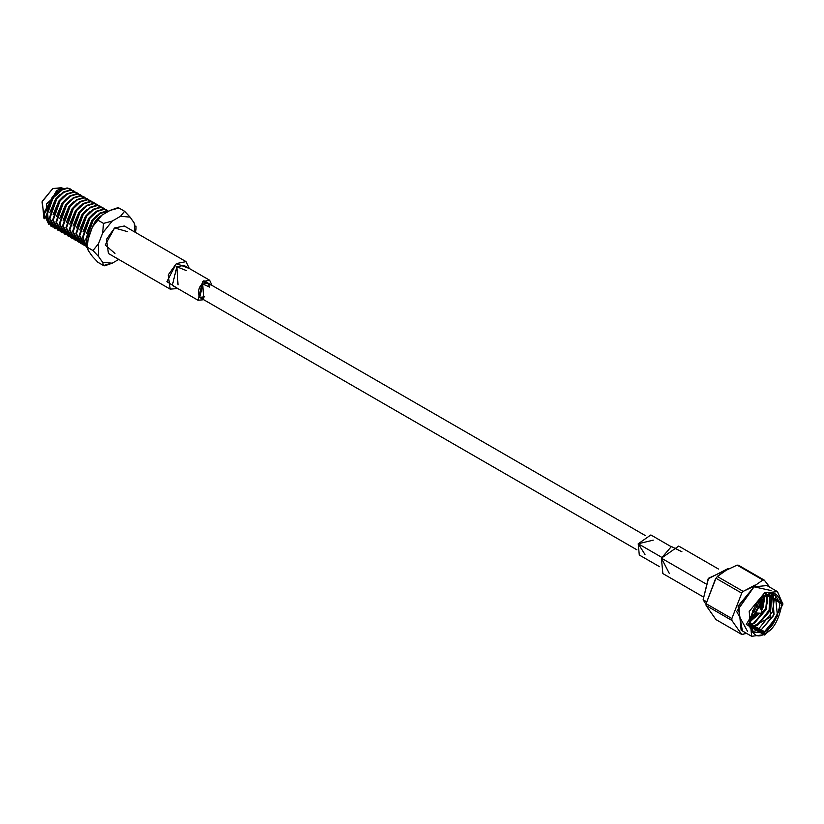 <?xml version="1.0" encoding="UTF-8"?>
<svg xmlns="http://www.w3.org/2000/svg" width="824" height="824" viewBox="0 0 824 824"><rect width="100%" height="100%" fill="white"/><g stroke="black" fill="none" stroke-linecap="round" stroke-linejoin="round"><path stroke-width="1.24" d="M114.948 253.421L105.204 244.986L114.629 227.949L127.514 231.657M177.757 288.534L170.177 289.131L168.23 274.938L176.357 263.587L186.049 261.63L189.324 268.49L176.357 263.587L166.891 281.654L177.757 288.534M186.049 261.63L124.311 225.992L114.629 227.949L106.492 239.3L108.438 253.483L170.177 289.131M178.025 284.877L176.83 266.78L186.296 270.56M203.744 299.73L198.048 300.255L202.56 281.633L209.615 280.212L212.015 285.413L202.56 281.633L203.744 299.73M209.615 280.212L183.896 265.359L176.83 266.78L172.319 285.403L198.048 300.255M204.743 296.372C198.213 303.757 195.741 287.113 202.92 284.084L209.677 287.113L207.967 283.075L202.92 284.084L199.696 297.392L204.053 296.846M718.497 569.044L678.729 546.085L661.394 558.167L662.856 573.576L702.625 596.535M669.356 573.514L661.394 558.167L705.478 583.619L661.394 558.167L671.385 546.549L681.922 551.75M671.148 546.673L650.857 534.951L638.219 543.768L639.29 555.005L659.571 566.716M644.986 554.48L638.219 543.768L661.754 557.354L638.219 543.768L653.257 540.153M44.084 213.385L56.568 190.756L44.053 212.427L44.053 214.467L57.804 190.045L63.953 188.294L46.381 203.95L48.874 224.509L44.053 214.467M86.716 242.472L86.386 239.516L93.236 220.121L100.363 213.395L99.828 213.086L92.7 219.812L85.85 239.207L86.53 243.543L85.85 239.207L92.7 219.812L99.828 213.086L106.945 210.944L108.634 211.263L106.945 210.944L99.828 213.086L100.363 213.395L93.236 220.121L86.386 239.516L86.716 242.472M96.779 215.383L92.031 220.255L86.355 233.697L92.031 220.255L96.779 215.383M93.462 213.457L88.714 218.339L83.039 231.781L88.714 218.339L93.462 213.457M90.135 211.541L85.387 216.424L79.712 229.865L85.387 216.424L90.135 211.541M86.819 209.626L82.07 214.508L76.395 227.939L82.07 214.508L86.819 209.626M83.492 207.71L78.754 212.592L73.079 226.023L78.754 212.592L83.492 207.71M80.175 205.794L75.427 210.676L69.752 224.107L75.427 210.676L80.175 205.794M76.859 203.878L72.11 208.75L66.435 222.192L72.11 208.75L76.859 203.878M73.532 201.962L68.783 206.834L63.118 220.276L68.783 206.834L73.532 201.962M70.215 200.047L65.467 204.918L59.791 218.36L65.467 204.918L70.215 200.047M66.898 198.131L62.15 203.003L56.475 216.444L62.15 203.003L66.898 198.131M63.572 196.205L58.823 201.087L53.148 214.528L58.823 201.087L63.572 196.205M60.255 194.289L55.507 199.171L49.831 212.602L55.507 199.171L60.255 194.289M56.928 192.373L52.19 197.255L46.515 210.687L52.19 197.255L56.928 192.373M52.777 226.991L51.294 226.332L46.546 216.516L53.385 197.121L60.513 190.395L59.977 190.087L52.849 196.812L46.01 216.197L51.036 226.178L46.01 216.197L52.849 196.812L59.977 190.087L67.64 188.253L70.565 189.118L71.853 190.107L67.64 188.253L60.513 190.395L53.385 197.121L46.546 216.516L52.777 226.991M56.094 228.907L54.621 228.258L49.862 218.432L56.712 199.037L63.839 192.311L63.294 192.002L56.176 198.728L49.327 218.123L54.353 228.094L49.327 218.123L56.176 198.728L63.294 192.002L70.957 190.169L73.892 191.034L75.18 192.023L70.957 190.169L63.839 192.311L56.712 199.037L49.862 218.432L56.094 228.907M59.41 230.833L57.938 230.174L53.179 220.348L60.028 200.953L67.156 194.227L66.62 193.918L59.493 200.644L52.643 220.039L57.67 230.009L52.643 220.039L59.493 200.644L66.62 193.918L74.284 192.085L77.209 192.96L78.496 193.939L74.284 192.085L67.156 194.227L60.028 200.953L53.179 220.348L59.41 230.833M62.737 232.749L61.254 232.09L56.506 222.264L63.355 202.869L70.473 196.143L69.937 195.834L62.82 202.56L55.97 221.955L60.997 231.925L55.97 221.955L62.82 202.56L69.937 195.834L77.6 194L80.536 194.876L81.823 195.855L77.6 194L70.473 196.143L63.355 202.869L56.506 222.264L62.737 232.749M66.054 234.665L64.581 234.006L59.822 224.18L66.672 204.785L73.8 198.059L73.264 197.75L66.136 204.476L59.287 223.87L64.313 233.841L59.287 223.87L66.136 204.476L73.264 197.75L80.917 195.916L83.852 196.792L85.14 197.77L80.917 195.916L73.8 198.059L66.672 204.785L59.822 224.18L66.054 234.665M69.37 236.581L67.898 235.922L63.149 226.095L69.989 206.7L77.116 199.985L76.581 199.676L69.453 206.391L62.603 225.786L67.63 235.757L62.603 225.786L69.453 206.391L76.581 199.676L84.244 197.842L87.169 198.708L88.456 199.686L84.244 197.842L77.116 199.985L69.989 206.7L63.149 226.095L69.37 236.581M72.697 238.497L71.225 237.837L66.466 228.011L73.315 208.616L80.433 201.901L79.897 201.592L72.78 208.307L65.93 227.702L70.957 237.683L65.93 227.702L72.78 208.307L79.897 201.592L87.56 199.758L90.496 200.623L91.783 201.602L87.56 199.758L80.433 201.901L73.315 208.616L66.466 228.011L72.697 238.497M76.014 240.412L74.541 239.753L69.782 229.927L76.632 210.532L83.76 203.816L83.224 203.507L76.096 210.223L69.247 229.618L74.273 239.599L69.247 229.618L76.096 210.223L83.224 203.507L90.877 201.674L93.812 202.539L95.1 203.518L90.877 201.674L83.76 203.816L76.632 210.532L69.782 229.927L76.014 240.412M79.341 242.328L77.858 241.669L73.109 231.853L79.949 212.458L87.076 205.732L86.541 205.423L79.413 212.149L72.574 231.534L77.6 241.514L72.574 231.534L79.413 212.149L86.541 205.423L94.204 203.59L97.129 204.455L98.416 205.444L94.204 203.59L87.076 205.732L79.949 212.458L73.109 231.853L79.341 242.328M82.657 244.244L81.185 243.595L76.426 233.769L83.275 214.374L90.393 207.648L89.857 207.339L82.74 214.065L75.89 233.46L80.917 243.43L75.89 233.46L82.74 214.065L89.857 207.339L97.52 205.506L100.456 206.371L101.743 207.36L97.52 205.506L90.393 207.648L83.275 214.374L76.426 233.769L82.657 244.244M85.974 246.16L84.501 245.511L79.743 235.685L86.592 216.29L93.72 209.564L93.184 209.255L86.056 215.981L79.207 235.376L84.233 245.346L79.207 235.376L86.056 215.981L93.184 209.255L100.847 207.421L103.773 208.297L105.06 209.275L100.847 207.421L93.72 209.564L86.592 216.29L79.743 235.685L85.974 246.16M86.417 246.386L83.07 237.6L89.919 218.206L97.036 211.48L96.501 211.171L89.373 217.897L82.534 237.291L86.417 246.53L82.534 237.291L89.373 217.897L96.501 211.171L104.164 209.337L107.099 210.213L108.387 211.191L104.164 209.337L97.036 211.48L89.919 218.206L83.07 237.6L86.417 246.386M106.821 210.058L103.628 209.028L96.501 211.171L103.628 209.028L106.821 210.058M103.505 208.142L100.301 207.112L93.184 209.255L100.301 207.112L103.505 208.142M100.178 206.227L96.985 205.197L89.857 207.339L96.985 205.197L100.178 206.227M96.861 204.311L93.668 203.281L86.541 205.423L93.668 203.281L96.861 204.311M93.545 202.395L90.341 201.365L83.224 203.507L90.341 201.365L93.545 202.395M90.218 200.479L87.025 199.449L79.897 201.592L87.025 199.449L90.218 200.479M86.901 198.563L83.708 197.523L76.581 199.676L83.708 197.523L86.901 198.563M83.585 196.637L80.381 195.607L73.264 197.75L80.381 195.607L83.585 196.637M80.258 194.722L77.065 193.692L69.937 195.834L77.065 193.692L80.258 194.722M76.941 192.806L73.738 191.776L66.62 193.918L73.738 191.776L76.941 192.806M73.614 190.89L70.421 189.86L63.294 192.002L70.421 189.86L73.614 190.89M70.297 188.974L67.105 187.944L59.977 190.087L67.105 187.944L70.297 188.974M90.444 231.997L92.381 227.012L90.444 231.997M108.438 211.387L100.363 213.395L108.438 211.387M62.706 188.325L61.625 187.697L52.777 188.572L42.24 201.303L43.929 218.339L44.578 218.72M44.568 218.659L41.993 201.921L52.777 188.572L62.531 188.346M92.999 250.568L98.499 256.429L98.499 243.688L92.978 250.548L98.499 243.688L98.499 256.429L102.66 262.341L103.494 265.503L102.66 262.341L112.219 263.196L102.66 262.341L98.499 256.429L92.999 250.568M104.7 265.812L112.219 263.196L118.738 259.436L112.219 263.196L103.494 265.503L104.7 265.812M97.932 220.152L98.077 217.907L101.929 215.136L97.901 220.173L103.505 223.407L112.219 221.079L120.531 216.279L124.589 211.274L118.955 208.008L124.568 211.253L130.099 217.134L134.25 223.047L135.085 226.209L134.25 223.047L134.899 232.1L134.25 223.047L130.099 217.134L124.537 211.263L120.531 216.279L130.099 217.134L120.531 216.279L112.219 221.079L102.66 232.976L98.499 243.688L102.66 232.976L112.219 221.079L103.536 223.386L102.66 232.976L103.505 223.407L97.901 220.173L92.37 227.033L94.915 221.852L97.881 220.204M92.37 227.033L88.22 237.745L87.365 247.313L92.978 250.548L87.365 247.313L88.22 250.496L87.385 247.334L86.448 247.355L86.458 244.264L92.37 227.033M87.385 247.272L86.458 244.264M88.22 250.496L92.37 256.408L97.901 262.29L103.505 265.534L97.901 262.29L92.37 256.408L88.22 250.496M136.012 229.113L135.424 232.409M110.241 210.336L117.77 207.72L118.924 208.029L110.241 210.336L101.929 215.136L110.241 210.336M706.374 601.623L703.13 599.748L706.096 604.559L703.13 599.748L706.374 601.623M728.704 568.828L728.138 568.498L708.146 578.839L703.13 599.748L708.537 578.252L728.674 568.838M761.86 598.317L760.192 608.04L761.86 598.317M757.246 613.149L749.655 619.452L757.246 613.149M760.717 599.326L759.388 607.463L760.717 599.326M756.339 612.737L749.964 617.959L756.339 612.737M763.961 596.71L760.676 608.823L763.961 596.71M758.162 613.169L750.262 621.451L758.162 613.169M763.972 596.7L760.727 608.915L763.961 597.215M767.031 595.082L765.774 608.988L753.579 623.15L749.335 624.685L753.579 623.15L765.774 608.988L767.031 595.082M749.387 625.107L754.166 623.49L766.371 609.327L767.401 594.949L766.371 609.327L754.166 623.49L749.387 625.107M768.679 594.557L769.647 595.701L769.101 610.903L756.896 625.066L749.665 626.683L756.896 625.066L769.101 610.903L769.647 595.701L768.679 594.557M749.727 626.93L757.493 625.406L769.688 611.243L770.244 596.04L768.823 594.516L770.244 596.04L769.688 611.243L757.493 625.406L749.727 626.93M771.14 602.941L769.07 610.09L758.822 623.892L769.07 610.09L771.14 602.941M767.814 601.015L765.743 608.174L755.495 621.976L765.743 608.174L767.814 601.015M764.497 599.1L760.974 609.317L764.497 599.1M758.585 613.18L750.262 621.451L758.585 613.18M755.134 585.019L743.248 591.364M746.616 633.388L741.734 634.47L731.877 620.431L706.116 605.558L715.974 619.586L741.734 634.47L743.145 634.593M717.374 576.512L726.232 570.229L737.109 565.12L738.51 565.254L764.27 580.127L762.87 579.993L754.022 586.276L743.145 591.385L717.374 576.512L715.974 578.263L706.116 603.683L731.877 618.556L741.734 593.136L715.974 578.263L717.374 576.512L743.145 591.385L754.022 586.276L762.87 579.993L737.109 565.12L726.232 570.229L717.673 576.151L715.479 578.881L715.974 578.263L741.734 593.136L731.877 618.556L731.877 620.431L741.734 634.47L715.974 619.586L706.116 605.558L706.116 603.683L715.479 578.881M764.27 580.127L769.894 587.265L764.27 580.127L738.51 565.254L737.109 565.12L762.87 579.993L764.27 580.127M742.414 630.957L738.088 606.67L754.042 586.729L738.088 606.67L742.414 630.957M743.145 591.385L741.734 593.136L743.145 591.385M782.8 604.517L782.8 603.436L764.559 592.909L746.317 624.499L764.559 635.026L765.496 634.49L782.8 604.517L765.496 594.526L748.192 624.499L765.496 634.49L748.192 624.499L765.496 594.526L782.8 604.517L765.496 634.49L751.663 636.303L749.201 611.47L764.559 592.909L777.454 591.622L782.79 603.982M765.496 595.742C773.18 590.241 778.598 593.362 781.749 605.125C778.598 620.524 773.18 629.896 765.496 633.275C757.812 638.775 752.394 635.644 749.243 623.892C752.394 608.493 757.812 599.11 765.496 595.742L749.243 623.892L765.496 633.275C773.18 629.896 778.598 620.524 781.749 605.125C778.598 593.362 773.18 590.241 765.496 595.742M777.454 591.622L766.938 585.555L754.042 586.832L738.685 605.393L741.147 630.226L751.663 636.303M747.523 631.318L736.666 611.511L754.042 586.832L771.079 590.53M731.877 620.431L731.877 618.556L706.116 603.683L706.116 605.558L731.877 620.431M764.559 596.277C771.8 591.096 776.908 594.042 779.875 605.125C776.908 619.627 771.8 628.475 764.559 631.648L749.253 623.335L753.733 632.719L764.559 631.648L777.454 616.064L775.394 595.206L765.022 596.02M773.633 594.475L773.499 615.703L761.283 629.763L752.219 631.565L761.283 629.763L774.035 614.508L772.459 593.527M774.457 598.512L772.387 612.005L759.821 627.455L772.387 612.005L774.457 598.512M764.476 596.36L762.457 607.072L761.201 609.698L762.457 607.072L764.476 596.36M757.143 615.569L749.891 621.76L759.028 613.18L749.325 622.027M749.304 622.305L759.841 613.2L749.304 622.305M761.603 610.368L763.045 607.412L764.991 596.04L763.045 607.412L761.603 610.368M771.841 594.197L770.172 617.372L750.025 627.929L770.172 617.372L771.841 594.197M761.139 613.211L756.978 613.087C755.907 610.553 756.813 608.751 759.697 607.659C756.813 608.751 755.907 610.553 756.978 613.087L761.273 613.231L762.087 611.326L761.139 613.211L762.087 611.326L761.139 613.211L756.978 613.087L752.58 610.563M762.087 611.326L759.862 607.741L755.629 605.29M636.89 549.804L199.696 297.392M645.161 535.476L203.909 280.737M56.568 190.756L57.804 190.045M51.294 226.332L50.758 226.023M54.621 228.258L54.085 227.939M57.938 230.174L57.402 229.865M61.254 232.09L60.719 231.781M64.581 234.006L64.045 233.697M67.898 235.922L67.362 235.613M71.225 237.837L70.689 237.528M74.541 239.753L74.005 239.444M77.858 241.669L77.322 241.36M81.185 243.595L80.649 243.276M84.501 245.511L83.966 245.202M107.099 210.213L106.553 209.904M103.773 208.297L103.237 207.978M100.456 206.371L99.92 206.062M97.129 204.455L96.593 204.146M93.812 202.539L93.277 202.23M90.496 200.623L89.96 200.314M87.169 198.708L86.633 198.399M83.852 196.792L83.317 196.483M80.536 194.876L79.99 194.567M77.209 192.96L76.673 192.651M73.892 191.034L73.357 190.725M70.565 189.118L70.03 188.809M136.001 229.278L136.012 226.178M94.915 221.852L98.077 217.907M117.77 207.72L118.337 207.772M765.496 634.49L764.559 635.026"/></g></svg>
